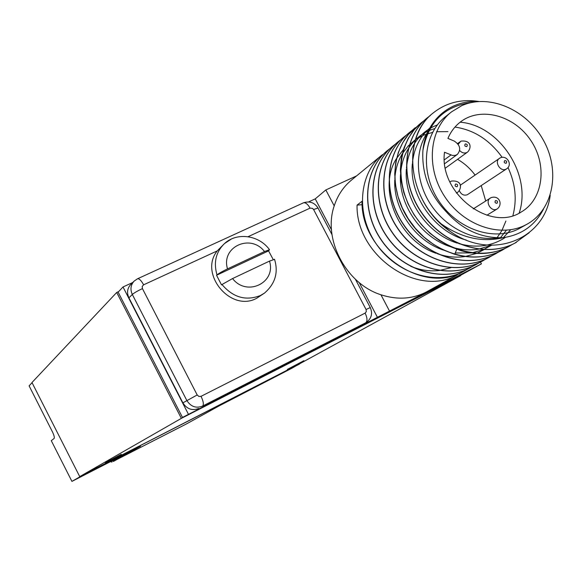 <?xml version="1.0" encoding="UTF-8"?>
<svg xmlns="http://www.w3.org/2000/svg" width="582" height="582" viewBox="0 0 582 582"><rect width="100%" height="100%" fill="white"/><g stroke="black" fill="none" stroke-linecap="round" stroke-linejoin="round"><path stroke-width="0.87" d="M118.67 291.567L116.706 292.47L31.974 382.527L79.719 476.614L299.97 363.605L460.748 275.57L181.351 418.363L79.719 476.614M299.468 363.859L292.288 368.028L219.152 405.88L186.647 423.827L113.585 461.199M299.563 364.048L80.694 476.112M80.796 476.316L71.928 481.387L51.274 440.661L54.097 438.493C54.664 437.569 54.075 435.3 52.351 431.684L29.1 385.851L32.061 382.701M116.706 292.47L181.351 418.363M132.711 282.525L123.013 286.97L118.131 292.142L182.486 417.447L459.154 276.079L481.416 263.872L480.463 262.075M121.311 454.316L105.393 462.719L121.311 454.316M303.906 360.68L287.384 369.403L303.906 360.68M112.988 461.453L117.368 459.256L113.788 461.264M113.046 461.475L140.444 446.248M71.928 481.387L140.531 446.27M128.127 452.541L128.491 452.68M127.865 452.672L128.244 452.818M126.112 453.574L126.578 453.756M125.85 453.705L126.33 453.895M124.112 454.6L124.679 454.826M123.857 454.731L124.439 454.957M122.14 455.611L122.802 455.873M121.885 455.742L122.562 456.012M120.183 456.615L120.947 456.921M119.936 456.746L120.714 457.052M118.255 457.605L119.114 457.947M118.008 457.736L118.881 458.078M116.342 458.587L117.302 458.965M116.102 458.711L117.069 459.096M114.458 459.554L115.505 459.976M114.21 459.678L115.272 460.1M112.588 460.515L113.73 460.973M112.348 460.638L113.505 461.097M110.733 461.468L111.97 461.963M110.5 461.584L111.744 462.086M182.486 417.447L481.416 263.872M467.702 269.08L463.272 271.605C435.707 286.017 396.087 273.467 375.928 243.451C355.493 213.601 359.036 173.291 382.41 154.681L351.586 179.998C343.445 186.677 337.655 195.312 334.214 205.89C322.588 239.137 345.926 283.769 380.948 294.768C396.939 299.963 411.83 299.163 425.617 292.368L457.35 274.879C417.272 298.079 355.769 255.229 357.057 205.104L362.026 201.277C360.789 251.795 422.794 295.045 463.134 271.685L464.742 270.834M380.948 294.768L389.409 310.861M461.715 272.383L458.842 274.086M480.005 262.293L475.45 264.897C447.5 279.498 407.247 266.672 386.71 236.117C365.889 205.737 369.403 164.764 393.076 145.922L395.6 144.001M473.799 265.712L469.31 268.28C441.549 282.787 401.616 270.099 381.268 239.813C360.644 209.702 364.172 169.064 387.692 150.345L390.173 148.454M362.171 204.704L357.057 205.104M450.926 267.705L439.446 270.47M439.061 270.514C429.618 271.532 420.175 270.143 410.739 266.323M393.076 145.922L392.945 146.031C369.279 164.866 365.765 205.832 386.579 236.205C407.109 266.752 447.362 279.578 475.305 264.977L476.934 264.104M499.305 251.635L494.555 254.363C466.022 269.27 424.773 256.007 403.639 224.601C382.207 193.377 385.67 151.385 409.808 132.187L412.485 130.15M492.75 255.251L488.072 257.935C459.736 272.74 418.822 259.63 397.892 228.508C376.67 197.574 380.148 155.925 404.126 136.85L406.753 134.849M486.319 258.801L481.7 261.449C453.56 276.152 412.98 263.18 392.246 232.349C371.229 201.692 374.728 160.385 398.554 141.426L401.129 139.469M505.496 237.34C491.855 246.266 476.382 248.376 459.082 243.669L458.638 243.538M457.423 243.16C427.144 234.044 403.69 199.546 406.374 169.115M406.469 167.907C407.291 158.966 409.888 150.964 414.246 143.914M414.442 143.609C420.131 134.791 427.77 128.571 437.344 124.941M460.122 122.213C499.247 125.014 532.275 175.007 519.137 213.136M510.712 229.745L503.343 237.645M491.332 245.313L478.724 249.132M478.346 249.191C469.536 250.58 460.573 249.86 451.45 247.023M450.213 246.623C420.917 237.325 398.357 204.137 400.518 174.491M400.598 173.261C401.769 159.686 406.694 148.563 415.381 139.869M415.533 139.716C421.026 134.435 427.443 130.724 434.776 128.586M454.971 127.072C474.01 129.895 489.724 139.978 502.113 157.315M507.999 167.529C515.477 183.657 517.114 199.684 512.902 215.616M506.384 230.239L499.916 238.424M491.543 245.313L483.497 249.569M483.286 249.656L471.878 252.857M471.5 252.915L455.24 252.974M443.128 250.005C414.806 240.555 393.119 208.64 394.778 179.787M394.843 178.529C395.44 169.369 397.899 161.156 402.227 153.881M402.417 153.575L408.258 145.878L415.446 139.658M415.584 139.564L423.681 135.119L432.579 132.361M436.58 131.714L447.958 131.634M505.904 221.022L501.866 230.596L496.184 239.064M490.051 245.277L484.1 249.605M483.955 249.693L476.789 253.323M476.578 253.403L465.156 256.517M464.778 256.575C455.771 257.841 446.656 256.902 437.431 253.767M436.165 253.316C398.197 240.642 377.114 188.583 396.386 158.733M396.575 158.42L403.428 149.552M505.976 247.954L501.16 250.718C486.952 257.761 471.464 258.946 454.695 254.29L443.855 250.195L433.525 244.404L423.958 237.07L415.424 228.384L408.149 218.585L402.308 207.934L398.066 196.716L395.52 185.243L394.727 173.822L395.687 162.756L398.364 152.324L402.664 142.808L408.462 134.449L418.32 125.363M409.524 132.42C385.48 151.691 382.127 193.639 403.566 224.79C424.714 256.131 465.906 269.335 494.394 254.45L496.06 253.563M404.126 136.85L403.995 136.959C380.017 156.034 376.539 197.669 397.753 228.602C418.684 259.71 459.584 272.82 487.92 258.022L489.571 257.142M415.301 127.676C391.104 147.071 387.772 189.368 409.415 220.818C430.775 252.443 472.308 265.799 501 250.806L502.681 249.918M421.193 122.831L414.057 129.91L408.258 138.341L403.966 147.937L401.311 158.442L400.38 169.588L401.209 181.097L403.806 192.649L408.106 203.947L414.006 214.678L421.346 224.55L429.953 233.295L439.592 240.686L450.002 246.521L460.915 250.66C477.815 255.374 493.42 254.181 507.722 247.103L509.417 246.201M398.27 141.659C374.546 160.683 371.149 201.947 392.181 232.538C412.929 263.297 453.451 276.21 481.554 261.529L483.191 260.656M387.423 150.571C363.997 169.362 360.564 209.957 381.21 239.995C401.573 270.215 441.44 282.845 469.165 268.36L470.78 267.502M516.285 242.418L514.575 243.32C485.446 258.539 443.157 244.818 421.39 212.525C399.332 180.413 402.722 137.359 427.341 117.79L427.486 117.666C402.868 137.243 399.47 180.304 421.543 212.423C443.309 244.724 485.606 258.452 514.743 243.232L529.103 232.8M478.87 101.472C461.621 98.838 446.532 102.563 433.597 112.646C403.319 135.33 406.214 192.991 441.309 223.946L450.264 231.403C408.077 203.438 399.972 137.65 433.299 112.893M427.486 117.666L430.331 115.512M512.778 244.2L507.89 247.008C478.957 262.126 437.009 248.558 415.461 216.562C393.607 184.741 397.026 142.044 421.484 122.598L424.271 120.489M498.308 237.805C474.119 241.734 446.103 227.977 430.731 204.515C415.315 181.075 414.399 150.949 427.777 132.034M466.284 240.053C434.376 231.84 409.037 195.414 412.354 163.651M412.463 162.473C414.217 147.413 420.408 135.599 431.029 127.029M471.078 102.599C444.306 106.142 428.25 122.082 422.91 150.418C421.63 173.64 429.378 194.061 446.139 211.666C462.355 229.803 481.365 238.467 503.168 237.667C482.434 242.665 461.817 238.089 441.309 223.946M422.91 150.418C425.653 120.86 449.864 99.842 478.033 101.537M550.216 195.254C544.708 239.66 491.223 261.143 450.264 231.403M503.168 237.667C521.574 234.961 535.018 225.43 543.515 209.091M451.523 111.86L445.536 116.655C423.318 133.896 419.775 171.966 438.559 200.521C457.081 229.25 493.652 241.799 518.722 228.842L527.416 223.975C553.657 209.251 560.502 170.395 543.268 140C526.397 109.423 488.96 93.324 461.628 105.728L451.523 111.86C429.167 129.211 425.631 167.594 444.597 196.418C463.294 225.401 500.149 238.103 525.379 225.059L527.416 223.975M444.502 152.258L452.403 155.423L455.24 155.401L457.307 154.463C461.25 149.618 460.267 145.173 454.353 141.128L447.922 138.4C450.774 131.692 454.942 126.214 460.427 121.973C480.579 106.288 514.044 115.301 530.617 140.175C547.567 164.793 543.464 199.146 521.327 211.943C490.27 232.771 438.77 193.253 444.502 152.258M485.708 200.986L481.234 185.593M475.014 174.978C470.176 168.474 464.349 163.251 457.539 159.33M500.047 157.977L460.151 185.309M459.344 190.656C461.133 194.468 463.767 195.85 467.244 194.788L506.551 168.875C513.069 164.699 506.806 154.819 500.36 157.809L499.458 158.311C493.965 161.629 500.389 172.243 506.034 169.166L506.551 168.875M356.555 175.917L325.833 189.95L334.214 205.89M331.493 229.825L315.24 198.869L325.833 189.95M315.24 198.869L308.62 201.903M377.5 317.452L359.167 282.525M123.013 286.97L188.342 414.086M360.564 325.782L202.623 406.061L365.722 322.784C367.562 321.126 367.373 317.903 365.14 313.116L366.325 311.596L366.063 309.515L370.261 307.551M137.207 278.996L134.173 281.077L130.79 284.431C127.269 288.308 126.65 292.775 128.92 297.831L132.31 294.463L186.822 400.467C190.823 406.709 196.09 408.579 202.623 406.061C203.955 404.621 203.424 401.376 201.037 396.327L365.14 313.116M198.717 408.448C192.169 410.965 186.902 409.095 182.894 402.853L128.92 297.831M231.112 239.224L224.426 243.618L217.268 250.886C198.542 273.838 230.85 312.607 256.677 298.275L264.49 293.088L260.401 295.532C245.873 301.17 233.069 297.504 221.989 284.525L221.538 284.904L216.533 275.264L216.984 274.871C219.05 273.271 222.557 271.27 227.511 268.884L264.512 251.548L269.51 249.7L268.564 250.871L216.533 275.264M273.213 259.514L268.564 250.871M274.566 259.376L269.495 261.107L232.538 278.567L221.989 284.525M456.754 249.307L454.695 254.29M444.342 159.854L450.963 154.979M460.726 141.317L458.194 144.307M459.685 150.534C461.853 152.855 464.203 153.539 466.735 152.579L467.462 152.157C471.158 148.985 472.293 140 461.119 141.099L457.598 143.528M466.749 146.606C467.775 145.005 467.295 144.11 465.309 143.914C464.283 145.507 464.763 146.409 466.749 146.606M451.035 181.242L449.908 181.991M456.346 192.933L457.678 192.322C461.475 189.296 463.032 179.925 451.326 181.082L449.893 181.962M457.081 186.735C458.121 185.098 457.641 184.196 455.626 184.014C454.586 185.651 455.066 186.56 457.081 186.735M506.165 163.287C507.162 161.694 506.682 160.807 504.739 160.617C503.736 162.211 504.216 163.098 506.165 163.287M490.837 197.771L490.4 198.011C484.588 201.285 491.048 212.343 496.875 209.098L497.239 208.894C503.023 204.566 499.443 194.861 491.048 197.654L473.231 208.902M496.984 203.285C497.996 201.648 497.515 200.746 495.544 200.579C494.525 202.216 495.006 203.118 496.984 203.285M182.894 402.853L197.189 394.96L198.877 396.451L201.037 396.327M217.268 250.886L143.609 284.816C141.288 280.582 139.287 278.56 137.599 278.749L134.173 281.077C130.666 284.94 130.041 289.407 132.31 294.463C134.151 292.884 137.527 290.927 142.423 288.592L197.189 394.96M366.063 309.515L313.603 209.542L312.57 208.4L310.06 208.13L248.041 236.707M143.609 284.816L142.219 286.402L142.423 288.592M269.51 249.7C259.208 235.223 237.02 231.803 224.426 243.618C215.915 251.984 213.434 262.409 216.984 274.871M310.06 208.13C307.791 204.166 305.601 202.391 303.491 202.805L303.244 202.914M313.603 209.542L318.005 208.014C314.542 202.572 309.704 200.834 303.491 202.805L137.417 278.829M332.009 234.684L318.099 208.196M232.538 278.567C246.841 297.082 276.421 282.728 269.495 261.107M264.512 251.548C250.616 233.258 220.767 246.863 227.511 268.884M444.67 163.688L457.307 154.463M445.368 168.125L467.462 152.157M456.484 193.122L457.678 192.322M486.879 215.245L497.239 208.894M366.114 322.574C371.491 318.616 372.866 313.596 370.239 307.514L355.384 279.215M264.49 293.088C275.242 283.761 278.582 272.471 274.515 259.216"/></g></svg>
